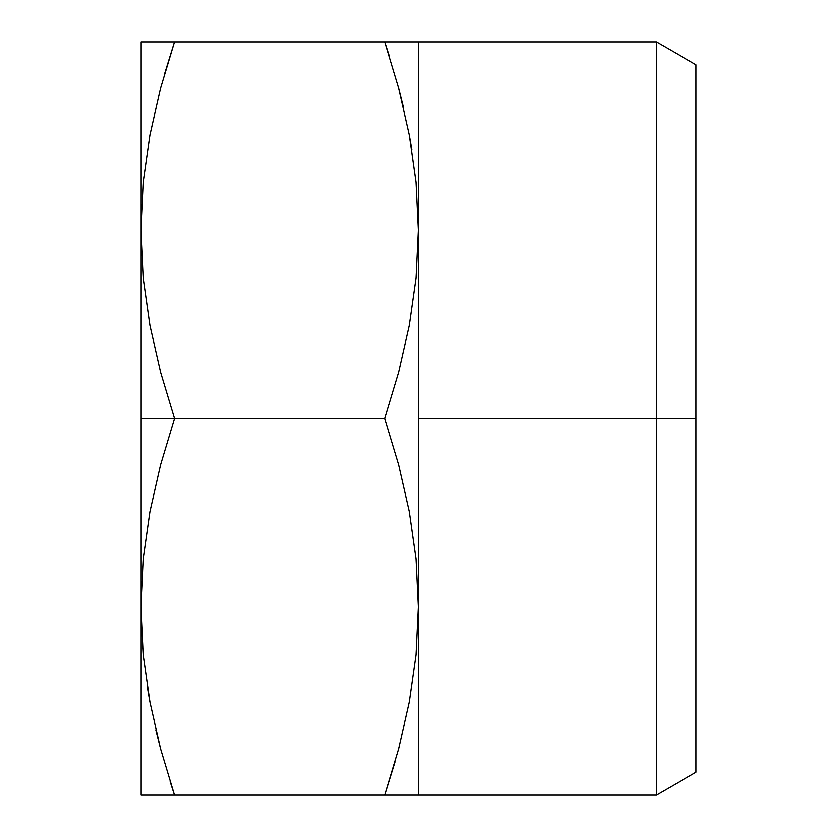 <?xml version="1.0" encoding="UTF-8"?>
<svg xmlns="http://www.w3.org/2000/svg" width="837" height="837" viewBox="0 0 837 837"><rect width="100%" height="100%" fill="white"/><g stroke="black" fill="none" stroke-linecap="round" stroke-linejoin="round"><path stroke-width="1.26" d="M143.305 278.093L140.972 230.175L140.972 418.5L174.609 418.5L160.683 372.193L150.053 325.426L143.305 278.093L140.972 230.175L143.294 182.34L150.032 135.05L160.662 88.241L174.609 41.85L384.863 41.85L398.778 88.157L409.419 134.924L416.167 182.257L418.5 230.175L416.177 278.01L409.439 325.3L398.81 372.109L384.863 418.5L174.609 418.5L160.683 372.193L150.053 325.426L143.305 278.093M416.167 182.309L409.419 134.924L416.167 182.257L418.5 230.175L416.177 278.01L409.439 325.3L398.81 372.109L384.863 418.5L398.778 464.807L409.419 511.574L416.167 558.907L418.5 606.825L416.177 654.66L409.439 701.95L398.81 748.759L384.863 795.15L174.609 795.15L160.683 748.843L150.053 702.076L143.305 654.743L140.972 606.825L143.294 558.99L150.032 511.7L160.662 464.891L174.609 418.5L384.863 418.5L398.778 464.807L409.419 511.574L416.167 558.907L418.5 606.825L418.5 41.85L418.5 418.5L696.028 418.5L696.028 64.742L696.028 772.258L696.028 418.5L656.386 418.5L656.386 795.15L656.386 418.5L418.5 418.5L418.5 795.15L416.198 795.15M416.198 41.85L140.972 41.85L140.972 795.15L418.5 795.15L418.5 606.825L416.177 654.66L409.439 701.95L398.81 748.759L384.863 795.15L398.778 748.843L409.429 702.002M143.294 654.67L141.066 616.733L143.294 654.66L150.053 702.076L143.305 654.743L140.972 606.825L143.294 558.99L150.032 511.7L160.662 464.891L174.609 418.5L140.972 418.5L140.972 795.15L174.609 795.15L160.683 748.843L150.053 702.076M140.972 41.85L143.273 41.85L140.972 41.85L140.972 230.175L143.294 182.34L150.032 135.05L160.662 88.241L174.609 41.85L160.683 88.157L150.043 134.945M656.386 418.5L656.386 41.85L656.386 418.5M696.028 64.742L656.386 41.85L384.863 41.85L398.778 88.157L409.419 134.924M403.539 107.136L398.799 88.209M389.205 55.263L384.863 41.85M411.971 149.614L409.419 134.945M409.408 41.85L414.242 41.85M398.841 41.85L402.764 41.85M414.242 795.15L409.408 795.15M402.754 795.15L398.82 795.15M398.778 748.843L409.419 702.076M696.028 772.258L656.386 795.15L384.863 795.15L395.19 761.869M143.294 795.15L140.972 795.15M150.053 795.15L145.23 795.15M160.714 795.15L156.707 795.15M170.256 781.737L174.609 795.15M147.5 687.386L150.032 702.002M155.923 729.864L160.662 748.759M160.683 88.157L150.053 134.924M143.305 41.85L174.609 41.85L164.282 75.131M145.23 41.85L150.053 41.85M156.707 41.85L160.62 41.85"/></g></svg>
